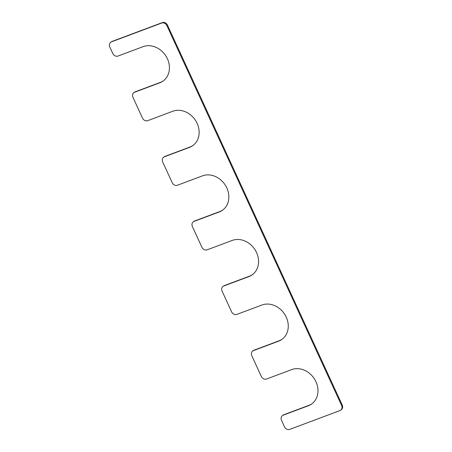 <?xml version="1.0" encoding="UTF-8"?>
<svg xmlns="http://www.w3.org/2000/svg" width="452" height="452" viewBox="0 0 452 452"><rect width="100%" height="100%" fill="white"/><g stroke="black" fill="none" stroke-linecap="round" stroke-linejoin="round"><path stroke-width="0.68" d="M201.903 247.244L192.394 226.576A4.294 3.622 54.6 0 1 193.332 221.791A4.294 3.622 54.6 0 1 194.038 221.418L219.158 212.011A20.046 16.905 54.6 0 0 222.44 210.27A20.046 16.905 54.6 0 0 225.814 185.987A20.046 16.905 54.6 0 0 202.519 175.839L177.399 185.247A4.294 3.622 54.6 0 1 172.195 182.653L162.686 161.985A4.294 3.622 54.6 0 1 163.624 157.2A4.294 3.622 54.6 0 1 164.33 156.827L189.444 147.42A20.046 16.905 54.6 0 0 192.733 145.674A20.046 16.905 54.6 0 0 196.106 121.396A20.046 16.905 54.6 0 0 172.811 111.248L147.691 120.656A4.294 3.622 54.6 0 1 142.487 118.062L132.978 97.395A4.294 3.622 54.6 0 1 133.916 92.609A4.294 3.622 54.6 0 1 134.623 92.236L159.737 82.829A20.046 16.905 54.6 0 0 163.025 81.083A20.046 16.905 54.6 0 0 166.392 56.805A20.046 16.905 54.6 0 0 143.103 46.658L117.983 56.065A4.294 3.622 54.6 0 1 112.774 53.472L109.808 47.014A4.294 3.622 54.6 0 1 110.746 42.228A4.294 3.622 54.6 0 1 111.446 41.855L161.68 23.041A4.294 3.622 54.6 0 1 166.89 25.628L341.576 405.427A4.294 3.622 54.6 0 1 340.638 410.213A4.294 3.622 54.6 0 1 339.932 410.585L289.698 429.4A4.294 3.622 54.6 0 1 284.494 426.807L281.523 420.349A4.294 3.622 54.6 0 1 282.46 415.563A4.294 3.622 54.6 0 1 283.161 415.19L308.281 405.783A20.046 16.905 -125.4 0 0 311.569 404.043A20.046 16.905 -125.4 0 0 314.937 379.765A20.046 16.905 -125.4 0 0 291.642 369.612L266.527 379.019A4.294 3.622 54.6 0 1 261.318 376.426L251.815 355.758A4.294 3.622 54.6 0 1 252.753 350.972A4.294 3.622 54.6 0 1 253.453 350.599L278.573 341.192A20.046 16.905 -125.4 0 0 281.862 339.452A20.046 16.905 -125.4 0 0 285.229 315.174A20.046 16.905 -125.4 0 0 261.934 305.021L236.82 314.428A4.294 3.622 54.6 0 1 231.61 311.835L222.101 291.167A4.294 3.622 54.6 0 1 223.039 286.382A4.294 3.622 54.6 0 1 223.746 286.009L248.866 276.601A20.046 16.905 -125.4 0 0 252.148 274.861A20.046 16.905 -125.4 0 0 255.521 250.577A20.046 16.905 -125.4 0 0 232.226 240.43L207.112 249.837A4.294 3.622 54.6 0 1 201.903 247.244M193.332 221.791L193.953 221.35A4.294 3.622 54.6 0 1 194.654 220.977L194.038 221.418M222.746 210.044A20.046 16.905 54.6 0 1 219.774 211.57L194.654 220.977M163.624 157.2L164.24 156.759A4.294 3.622 54.6 0 1 164.946 156.386L164.33 156.827M193.038 145.454A20.046 16.905 54.6 0 1 190.066 146.979L164.946 156.386M133.916 92.609L134.532 92.168A4.294 3.622 54.6 0 1 135.238 91.796L134.623 92.236M163.33 80.863A20.046 16.905 54.6 0 1 160.358 82.388L135.238 91.796M110.746 42.228L111.361 41.787A4.294 3.622 54.6 0 1 112.068 41.414L111.446 41.855M340.638 410.213L341.254 409.772A4.294 3.622 54.6 0 0 342.192 404.986L167.506 25.193A4.294 3.622 54.6 0 0 162.302 22.6L112.068 41.414M282.46 415.563L283.076 415.122A4.294 3.622 54.6 0 1 283.783 414.75L283.161 415.19M311.874 403.817A20.046 16.905 -125.4 0 1 308.897 405.342L283.783 414.75M252.753 350.972L253.369 350.532A4.294 3.622 54.6 0 1 254.075 350.159L253.453 350.599M282.167 339.226A20.046 16.905 -125.4 0 1 279.189 340.751L254.075 350.159M223.039 286.382L223.661 285.941A4.294 3.622 54.6 0 1 224.361 285.568L223.746 286.009M252.459 274.635A20.046 16.905 -125.4 0 1 249.481 276.161L224.361 285.568M219.774 211.57L219.158 212.011M190.066 146.979L189.444 147.42M160.358 82.388L159.737 82.829M162.302 22.6L161.68 23.041M167.506 25.193L166.89 25.628M342.192 404.986L341.576 405.427M308.897 405.342L308.281 405.783M279.189 340.751L278.573 341.192M249.481 276.161L248.866 276.601"/></g></svg>
